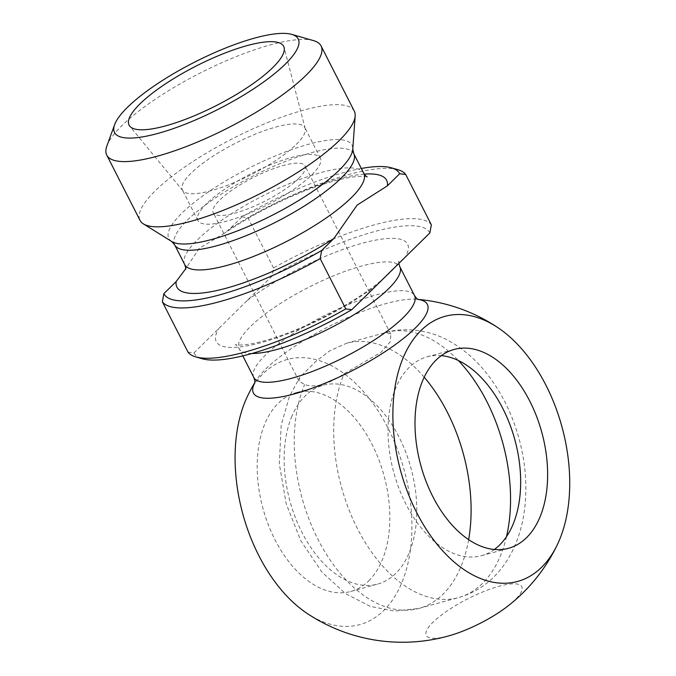 <?xml version="1.0" encoding="UTF-8"?>
<svg xmlns="http://www.w3.org/2000/svg" width="676" height="676" viewBox="0 0 676 676"><rect width="100%" height="100%" fill="white"/><g stroke="black" fill="none" stroke-linecap="round" stroke-linejoin="round"><path stroke-width="0.51" stroke-dasharray="3.38 2.54" d="M187.996 352.103L194.02 352.847L272.039 276.104L273.543 267.966A137.431 35.152 153 0 1 431.347 224.804M429.843 232.941A132.276 33.834 -27 0 0 272.039 276.104M273.543 267.966L247.906 217.655L241.881 216.911A132.276 33.834 153 0 1 361.33 168.476M397.902 169.684A137.431 35.152 -27 0 0 247.906 217.655M241.881 216.911L229.586 229.003L224.102 233.457L199.302 248.278L185.663 268.837M346.636 343.239L386.131 332.431L390.821 334.197L390.263 341.819L381.112 352.23L344.084 373.76C328.097 384.534 314.948 388.134 304.631 384.551L298.978 380.994L299.721 377.478L315.709 361.508L329.635 350.886L346.636 343.239A137.431 83.621 -105.3 0 1 424.207 377.2M291.931 416.188A103.073 62.716 74.7 0 0 302.028 532.485A103.073 62.716 74.7 0 0 377.664 584.089A103.073 62.716 74.7 0 0 395.705 573.451A103.073 62.716 74.7 0 0 405.71 452.109A103.073 62.716 74.7 0 0 323.28 385.244A103.073 62.716 74.7 0 0 291.931 416.188M494.333 549.487A103.073 62.716 -105.3 0 1 481.54 555.68A103.073 62.716 -105.3 0 1 405.904 504.076A103.073 62.716 -105.3 0 1 395.806 387.779A103.073 62.716 -105.3 0 1 409.107 367.474A103.073 62.716 -105.3 0 1 427.147 356.835A103.073 62.716 -105.3 0 1 441.318 355.644M507.406 606.423A53.641 13.723 -27 0 0 499.277 586.21A53.641 13.723 -27 0 0 432.412 622.833A53.641 13.723 -27 0 0 450.689 635.33M306.803 613.191A137.431 83.621 74.7 0 0 407.848 563.75A137.431 83.621 74.7 0 0 359.607 387.39A137.431 83.621 74.7 0 0 247.467 396.263M254.793 382.675A97.606 24.961 153 0 1 255.689 381.103L255.689 381.103A97.606 24.961 153 0 1 329.026 326.449A97.606 24.961 153 0 1 416.348 299.24A97.606 24.961 153 0 1 416.357 299.24A97.606 24.961 153 0 1 418.157 299.434M368.741 580.828A103.073 62.716 74.7 0 0 378.746 459.477A103.073 62.716 74.7 0 0 296.316 392.621A103.073 62.716 74.7 0 0 263.015 508.589A103.073 62.716 74.7 0 0 350.7 591.466A103.073 62.716 74.7 0 0 368.741 580.828M194.02 352.847A132.276 33.834 -27 0 0 202.335 358.779M354.3 111.16A120.252 30.758 -27 0 0 233.186 138.352A120.252 30.758 -27 0 0 140.008 220.351M313.554 40.628A120.252 30.758 -27 0 0 199.952 73.126A120.252 30.758 -27 0 0 106.892 145.923M296.223 144.436A68.715 17.576 -27 0 0 305.197 128.558A68.715 17.576 -27 0 0 304.851 127.629A68.715 17.576 -27 0 0 256.542 133.654A68.715 17.576 -27 0 0 191.021 173.217A68.715 17.576 -27 0 0 182.393 190.024A68.715 17.576 -27 0 0 182.942 190.852A68.715 17.576 -27 0 0 232.409 183.314A68.715 17.576 -27 0 0 296.223 144.436M206.552 203.696A68.715 17.576 -27 0 0 197.924 220.503A68.715 17.576 -27 0 0 267.13 204.972A68.715 17.576 -27 0 0 320.382 158.116A68.715 17.576 -27 0 0 272.073 164.133A68.715 17.576 -27 0 0 206.552 203.696M298.606 178.523A51.537 13.182 -27 0 0 305.07 165.916A51.537 13.182 -27 0 0 260.429 174.053A51.537 13.182 -27 0 0 213.236 212.703A51.537 13.182 -27 0 0 249.469 208.191A51.537 13.182 -27 0 0 298.606 178.523M247.179 300.558A107.366 27.462 153 0 1 362.454 243.199A107.366 27.462 153 0 1 404.975 257.395M364.263 174.121A117.675 30.099 -27 0 0 229.586 229.003M184.692 264.527A100.496 25.705 153 0 1 262.567 196.006A100.496 25.705 153 0 1 363.772 173.284M468.637 539.642A137.431 83.621 -105.3 0 1 418.943 608.417A137.431 83.621 -105.3 0 1 318.092 539.617A137.431 83.621 -105.3 0 1 304.631 384.551M386.089 332.448A137.431 83.621 -105.3 0 1 458.328 360.511M506.501 536.643A137.431 83.621 -105.3 0 1 458.396 597.626A137.431 83.621 -105.3 0 1 357.545 528.826A137.431 83.621 -105.3 0 1 344.084 373.76M251.886 353.497A90.187 23.069 153 0 1 239.11 348.639A90.187 23.069 153 0 1 265.077 314.129A90.187 23.069 153 0 1 347.464 270.493A90.187 23.069 153 0 1 399.829 266.741M376.684 285.221A107.366 27.462 153 0 1 261.409 342.58A107.366 27.462 153 0 1 218.88 328.384M171.721 241.493A102.794 26.288 153 0 1 248.481 168.366A102.794 26.288 153 0 1 352.762 149.252M353.734 153.57A100.496 25.705 -27 0 0 252.52 176.292A100.496 25.705 -27 0 0 174.645 244.822M253.796 377.462A90.187 23.069 153 0 1 323.686 315.962A90.187 23.069 153 0 1 414.515 295.573M185.587 269.394L186.677 267.147M367.186 176.867C367.845 176.842 361.559 174.881 344.126 178.565C321.666 183.526 295.708 193.497 266.251 208.478C250.88 216.438 236.837 224.77 224.111 233.474M386.131 332.431C407.873 325.967 433.865 331.891 449.912 341.439C462.477 348.529 473.715 357.95 483.627 369.688C500.274 389.621 512.205 413.095 519.422 440.093C526.351 466.432 527.686 492.06 523.418 516.963C521.492 527.77 518.382 537.935 514.073 547.467C510.152 556.137 505.209 564.021 499.243 571.119C488.249 584.14 474.628 592.97 458.396 597.626L418.943 608.417L394.514 611.112L370.287 606.389L345.478 593.587L321.911 572.082L300.727 540.58L286.227 503.873L279.323 463.981L281.199 425.052L289.446 396.398L299.721 377.478M481.54 555.68L508.504 548.304M427.147 356.835L454.111 349.458M254.725 382.996L255.689 381.103A171.788 171.788 0 0 0 254.81 382.565M418.055 299.384A171.788 171.788 0 0 0 416.348 299.24L418.452 299.569M350.7 591.466L377.664 584.089M296.316 392.621L323.28 385.244M398.857 263.733L398.908 261.215L397.082 264.417C393.964 269.056 387.762 275.166 378.459 282.754C363.223 294.837 344.473 306.532 322.207 317.83C296.84 330.412 274.591 338.803 255.46 343.011C248.269 344.49 242.768 345.166 238.941 345.047L235.18 344.633C235.992 344.684 237.301 346.019 239.11 348.639L242.811 355.889M305.197 128.558L284.114 47.514M182.942 190.852L129.767 126.167M320.382 158.116L304.851 127.629M197.924 220.503L182.393 190.024M390.821 334.197L305.07 165.916M298.978 380.994L213.236 212.703"/><path stroke-width="1.01" d="M405.71 174.493L431.347 224.804L429.843 232.941L351.824 309.684L345.799 308.94L320.162 258.629L321.666 250.492L333.961 238.4L357.105 205.115L387.39 185.841L399.685 173.749L405.71 174.493A137.431 35.152 -27 0 0 397.902 169.684L391.37 167.817A132.276 33.834 153 0 1 399.685 173.749M361.33 168.476A132.276 33.834 153 0 1 391.37 167.817M185.663 268.837L176.157 281.562L163.862 293.654L162.358 301.792L187.996 352.103A137.431 35.152 153 0 0 195.803 356.911A137.431 35.152 153 0 0 345.799 308.94M441.318 355.644A103.073 62.716 -105.3 0 1 513.346 434.592A103.073 62.716 -105.3 0 1 499.581 545.042A103.073 62.716 -105.3 0 1 494.333 549.487M436.071 360.097A103.073 62.716 -105.3 0 1 454.111 349.458A103.073 62.716 -105.3 0 1 541.797 432.336A103.073 62.716 -105.3 0 1 508.504 548.304A103.073 62.716 -105.3 0 1 426.074 481.439A103.073 62.716 -105.3 0 1 436.071 360.097M306.836 613.216A171.788 171.788 0 0 0 450.689 635.33A53.641 13.723 -27 0 0 507.406 606.423A171.788 171.788 0 0 0 557.345 544.662A137.431 83.621 -105.3 0 1 445.205 553.534A137.431 83.621 -105.3 0 1 396.964 377.174A137.431 83.621 -105.3 0 1 498.009 327.733A137.431 83.621 -105.3 0 1 545.971 385.278A137.431 83.621 -105.3 0 1 557.345 544.653M254.81 382.565A171.788 171.788 0 0 0 247.467 396.263A137.431 83.621 74.7 0 0 258.84 555.647A137.431 83.621 74.7 0 0 306.803 613.191M418.157 299.434A97.606 24.961 153 0 1 400.141 341.034A97.606 24.961 153 0 1 294.432 393.871A97.606 24.961 153 0 1 254.793 382.675M195.803 356.911L202.335 358.779A132.276 33.834 -27 0 0 351.824 309.684M114.641 124.638L106.892 145.923A120.252 30.758 -27 0 0 106.774 155.117L140.008 220.351A120.252 30.758 -27 0 0 143.396 223.891A120.252 30.758 -27 0 0 190.573 221.407A120.252 30.758 -27 0 0 298.758 171.662A120.252 30.758 -27 0 0 355.17 115.985A120.252 30.758 -27 0 0 354.3 111.16L321.058 45.934A120.252 30.758 -27 0 0 313.554 40.628L291.779 34.383A103.073 26.364 153 0 1 285.28 64.144A103.073 26.364 153 0 1 175.084 127.992A103.073 26.364 153 0 1 114.641 124.638A103.073 26.364 153 0 1 194.409 62.243A103.073 26.364 153 0 1 291.779 34.383M321.666 250.492A132.276 33.834 153 0 1 163.862 293.654M162.358 301.792A137.431 35.152 -27 0 0 320.162 258.629M106.774 155.117A120.252 30.758 -27 0 0 157.331 156.181A120.252 30.758 -27 0 0 305.966 75.349A120.252 30.758 -27 0 0 321.058 45.934M272.783 67.566A86.756 22.19 153 0 1 192.221 116.644A86.756 22.19 153 0 1 129.767 126.167A86.756 22.19 153 0 1 196.302 65.961A86.756 22.19 153 0 1 284.114 47.514A86.756 22.19 153 0 1 272.783 67.566M387.39 185.841A117.675 30.099 -27 0 0 364.263 174.121M367.186 176.867C366.426 176.732 365.293 175.54 363.772 173.284A100.496 25.705 153 0 1 351.165 197.865A100.496 25.705 153 0 1 318.802 222.911A100.496 25.705 153 0 1 226.95 265.415A100.496 25.705 153 0 1 184.692 264.527C185.63 267.088 185.925 268.71 185.587 269.394M176.157 281.562A117.675 30.099 -27 0 0 226.401 288.162A117.675 30.099 -27 0 0 333.961 238.4M424.207 377.2A137.431 83.621 -105.3 0 1 468.637 539.642M458.328 360.511A137.431 83.621 -105.3 0 1 506.501 536.643M398.857 263.733L399.829 266.741A90.187 23.069 153 0 1 363.519 308.611A90.187 23.069 153 0 1 277.033 349.433A90.187 23.069 153 0 1 251.886 353.497M212.053 239.372A102.794 26.288 153 0 1 171.721 241.493L174.645 244.822A100.496 25.705 -27 0 0 216.903 245.709A100.496 25.705 -27 0 0 313.267 200.223A100.496 25.705 -27 0 0 353.734 153.57L352.762 149.252A102.794 26.288 153 0 1 304.538 196.843A102.794 26.288 153 0 1 212.053 239.372M399.829 266.741L414.515 295.573A90.187 23.069 153 0 1 378.205 337.442A90.187 23.069 153 0 1 291.719 378.256A90.187 23.069 153 0 1 253.796 377.462C254.844 380.343 255.148 382.185 254.725 382.996M497.975 327.708A171.788 171.788 0 0 0 418.055 299.384M363.772 173.284L353.734 153.57M184.692 264.527L174.645 244.822M352.762 149.252L355.17 115.985M171.721 241.493L143.396 223.891M414.515 295.573C416.239 298.108 417.548 299.443 418.452 299.569M242.811 355.889L253.796 377.462"/></g></svg>
